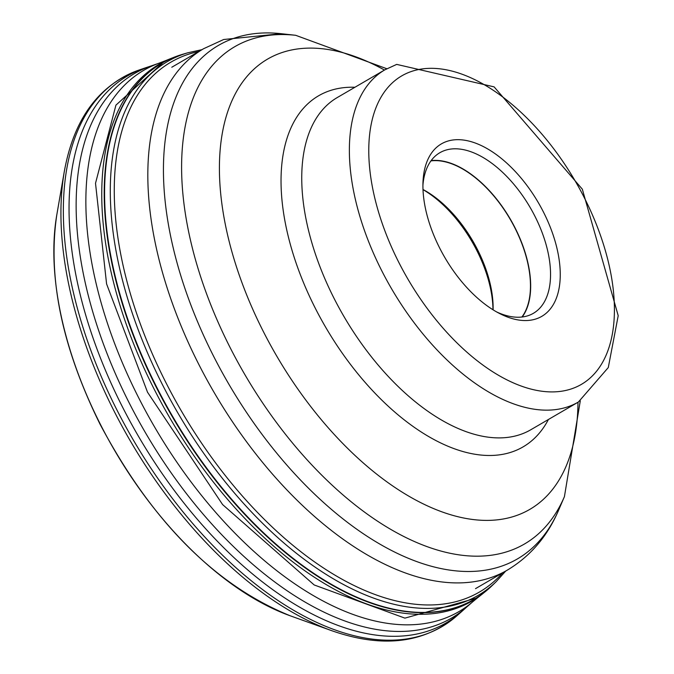 <?xml version="1.0" encoding="UTF-8"?>
<svg xmlns="http://www.w3.org/2000/svg" width="674" height="674" viewBox="0 0 674 674"><rect width="100%" height="100%" fill="white"/><g stroke="black" fill="none" stroke-linecap="round" stroke-linejoin="round"><path stroke-width="1.01" d="M179.562 55.26A310.251 168.517 59.8 0 0 176.571 56.296A310.251 168.517 59.8 0 0 174.886 56.928A310.251 168.517 59.8 0 0 156.376 387.238A310.251 168.517 59.8 0 0 486.03 591.039A310.251 168.517 59.8 0 0 487.403 589.885A310.251 168.517 59.8 0 0 489.779 587.795M423.002 189.621A96.121 52.21 -120.2 0 1 492.989 309.762M493.09 309.829A92.683 50.348 59.8 0 0 422.994 189.495M430.93 160.901A92.683 50.348 -120.2 0 1 510.193 219.286A92.683 50.348 -120.2 0 1 521.878 317.033M422.918 185.215A92.928 50.474 -120.2 0 1 439.836 152.728A92.928 50.474 -120.2 0 1 444.739 150.479A92.928 50.474 -120.2 0 1 532.654 211.922A92.928 50.474 -120.2 0 1 533.387 313.309A92.928 50.474 -120.2 0 1 528.483 315.558A92.928 50.474 -120.2 0 1 496.772 312.003M446.626 141.481A99.794 54.206 -120.2 0 1 543.505 212.15A99.794 54.206 -120.2 0 1 536.563 318.751A99.794 54.206 -120.2 0 1 499.594 313.52A99.794 54.206 -120.2 0 1 422.994 182.014A99.794 54.206 -120.2 0 1 446.626 141.481M56.793 214.888C47.492 277.233 61.924 347.051 100.114 424.342C151.886 521.575 215.301 585.411 290.368 615.851A276.264 150.058 -120.2 0 1 100.266 424.106A276.264 150.058 -120.2 0 1 56.793 214.888L64.308 171.482A316.418 171.87 59.8 0 0 114.091 411.115A316.418 171.87 59.8 0 0 331.827 630.721C382.343 648.388 423.988 643.451 456.761 615.901A317.631 172.527 -120.2 0 1 116.669 409.463A317.631 172.527 -120.2 0 1 138.819 70.121C98.699 85.042 73.862 118.826 64.308 171.482M151.877 65.69L145.121 67.948A316.51 171.921 59.8 0 0 144.253 68.243A316.51 171.921 59.8 0 0 122.179 406.388A316.51 171.921 59.8 0 0 461.067 612.102A316.51 171.921 59.8 0 0 461.757 611.495L467.057 606.735A315.053 171.129 -120.2 0 1 129.029 402.58A315.053 171.129 -120.2 0 1 151.877 65.69A315.053 171.129 -120.2 0 1 151.903 65.681L158.626 63.331A313.183 170.109 59.8 0 0 138.44 397.331A313.183 170.109 -120.2 0 0 472.44 602.025L467.074 606.718A315.053 171.129 -120.2 0 1 467.057 606.735M477.613 597.762L472.474 602A313.183 170.109 -120.2 0 1 472.44 602.025M482.694 593.735L477.563 597.804L404.914 618.134L314.194 584.965L222.605 504.582L147.522 392.226L106.585 283.914L95.514 183.286L115.928 105.136L164.827 60.955L170.901 58.503A310.647 168.736 59.8 0 0 170.901 58.503A310.647 168.736 59.8 0 0 153.899 388.628A310.647 168.736 59.8 0 0 482.694 593.735A310.647 168.736 59.8 0 0 482.702 593.727L485.929 591.123A310.267 168.525 -120.2 0 1 156.292 387.289A310.267 168.525 -120.2 0 1 174.768 56.97A310.267 168.525 -120.2 0 1 174.802 56.953A310.267 168.525 -120.2 0 1 174.836 56.945L174.886 56.928M187.911 52.757L182.637 54.308A310.192 168.483 59.8 0 0 156.654 387.087A310.192 168.483 59.8 0 0 492.13 585.596L496.081 581.763A308.835 167.75 -120.2 0 1 162.139 384.054A308.835 167.75 59.8 0 1 187.911 52.757L201.956 49.665M502.602 572.875A306.577 166.52 -120.2 0 1 165.728 382.242A306.577 166.52 59.8 0 1 198.864 51.468M164.886 60.93L158.668 63.314A313.183 170.109 59.8 0 0 158.626 63.331M522.097 317.007A92.852 50.44 59.8 0 0 510.269 219.235A92.852 50.44 59.8 0 0 431.057 160.724M431.133 160.623A92.928 50.474 -120.2 0 1 510.353 219.193A92.928 50.474 -120.2 0 1 522.215 316.991M572.083 388.654A178.5 96.955 59.8 0 0 584.425 197.937A178.5 96.955 59.8 0 0 411.157 71.562A178.5 96.955 59.8 0 0 411.098 71.579A178.5 96.955 -120.2 0 0 398.764 262.304A178.5 96.955 -120.2 0 0 572.032 388.671A178.5 96.955 -120.2 0 0 572.083 388.654M568.258 406.666A192.233 104.419 59.8 0 0 568.317 406.649A192.233 104.419 59.8 0 0 578.393 402.024L608.285 367.566L618.21 315.702L582.328 189.183L494.118 86.879L396.7 64.392L384.871 69.818A192.233 104.419 59.8 0 0 386.387 279.567A192.233 104.419 59.8 0 0 568.258 406.666M578.393 402.024L530.775 429.768A192.233 104.419 -120.2 0 1 520.64 434.41A192.233 104.419 -120.2 0 1 520.598 434.427A192.233 104.419 -120.2 0 1 338.744 307.268A192.233 104.419 -120.2 0 1 337.253 97.553L384.871 69.818M354.903 87.266A203.16 110.351 59.8 0 0 329.308 90.872A203.16 110.351 59.8 0 0 329.266 90.889A203.16 110.351 59.8 0 0 315.12 307.883A203.16 110.351 59.8 0 0 512.324 451.816A203.16 110.351 59.8 0 0 512.366 451.799A203.16 110.351 59.8 0 0 548.425 419.481M577.989 402.26A260.543 141.523 -120.2 0 1 516.141 515.652A260.543 141.523 -120.2 0 1 516.09 515.669A260.543 141.523 -120.2 0 1 263.172 331.195A260.543 141.523 -120.2 0 1 281.218 52.833A260.543 141.523 -120.2 0 1 281.269 52.816A260.543 141.523 -120.2 0 1 384.466 70.054M386.8 68.731L295.684 35.301A287.773 156.309 59.8 0 0 249.928 39.741A287.773 156.309 59.8 0 0 249.869 39.758A287.773 156.309 59.8 0 0 229.935 347.211A287.773 156.309 59.8 0 0 509.283 550.961A287.773 156.309 59.8 0 0 509.342 550.944A287.773 156.309 59.8 0 0 564.424 496.628L580.28 400.878M564.424 496.628L558.687 509.999A297.116 161.381 -120.2 0 1 501.81 566.076A297.116 161.381 -120.2 0 1 501.759 566.101A297.116 161.381 -120.2 0 1 213.338 355.729A297.116 161.381 -120.2 0 1 233.929 38.3A297.116 161.381 -120.2 0 1 233.979 38.283A297.116 161.381 -120.2 0 1 281.227 33.7L223.701 39.505L203.548 48.739A301.716 163.883 59.8 0 0 205.932 377.946A301.716 163.883 59.8 0 0 491.38 577.441A301.716 163.883 59.8 0 0 491.43 577.416A301.716 163.883 59.8 0 0 507.286 570.145L475.524 588.646M290.368 615.851L331.827 630.721M461.067 612.102L456.761 615.901M487.403 589.885L492.13 585.596M496.081 581.763L505.694 571.08M182.637 54.308L176.571 56.296M174.768 56.97L170.918 58.495M144.253 68.243L138.819 70.121M295.684 35.301L281.227 33.7M558.687 509.999C547.558 536.201 530.421 556.244 507.286 570.145M203.548 48.739L171.786 67.24"/></g></svg>
